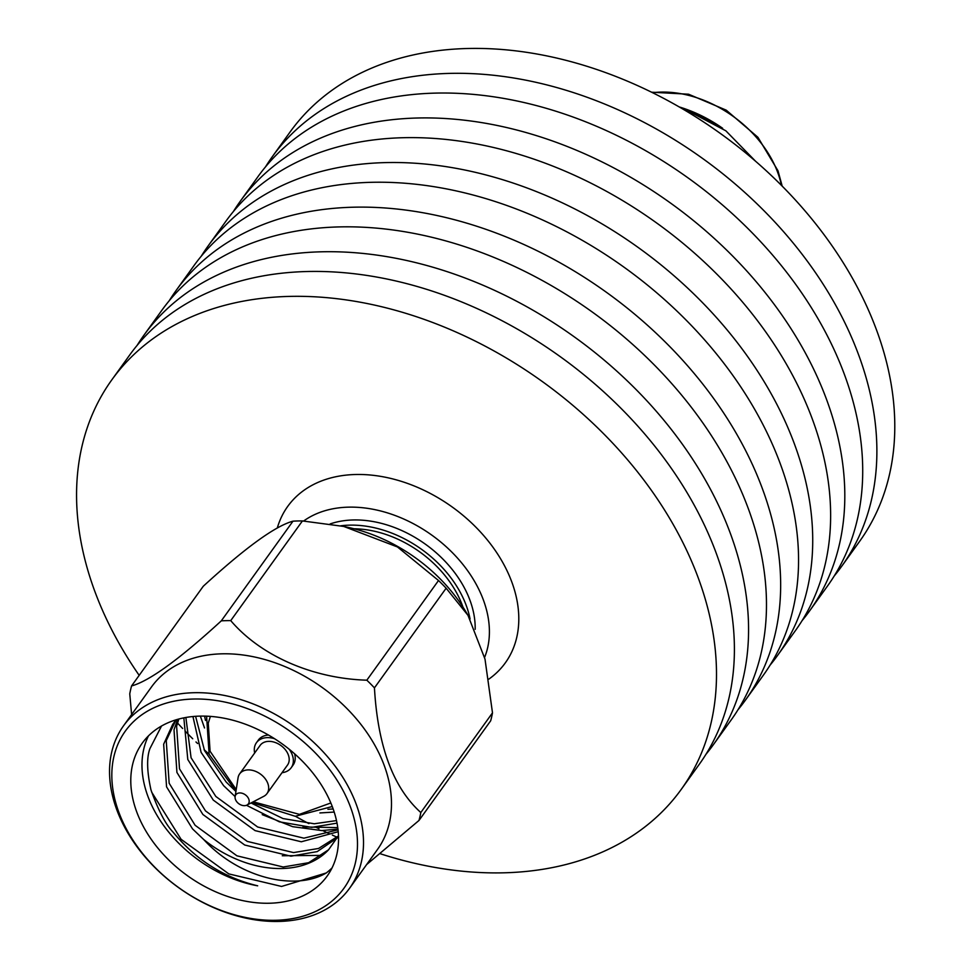 <?xml version="1.0" encoding="UTF-8"?>
<svg xmlns="http://www.w3.org/2000/svg" width="970" height="970" viewBox="0 0 970 970"><rect width="100%" height="100%" fill="white"/><g stroke="black" fill="none" stroke-linecap="round" stroke-linejoin="round"><path stroke-width="1.45" d="M737.976 709.797A350.703 249.993 -144.3 0 0 745.396 700.182L763.293 675.29A350.703 249.993 -144.3 0 0 719.267 357.384A350.703 249.993 -144.3 0 0 371.401 182.311A350.703 249.993 -144.3 0 0 193.879 265.756L175.982 290.648A350.703 249.993 -144.3 0 0 169.229 300.736M745.396 700.182A350.703 249.993 -144.3 0 0 701.371 382.277A350.703 249.993 -144.3 0 0 353.504 207.204A350.703 249.993 -144.3 0 0 175.982 290.648M705.893 754.393A350.703 249.993 -144.3 0 0 713.314 744.778L731.222 719.885A350.703 249.993 -144.3 0 0 687.196 401.992A350.703 249.993 -144.3 0 0 339.33 226.907A350.703 249.993 -144.3 0 0 161.808 310.351L143.899 335.244A350.703 249.993 -144.3 0 0 137.146 345.344M713.314 744.778A350.703 249.993 -144.3 0 0 669.288 426.885A350.703 249.993 -144.3 0 0 321.422 251.8A350.703 249.993 -144.3 0 0 143.899 335.244M380.519 853.818A350.703 249.993 -144.3 0 0 681.243 789.386L699.14 764.493A350.703 249.993 -144.3 0 0 655.114 446.588A350.703 249.993 -144.3 0 0 307.248 271.515A350.703 249.993 -144.3 0 0 129.725 354.959L111.817 379.852A350.703 249.993 -144.3 0 0 139.183 675.35M681.243 789.386A350.703 249.993 -144.3 0 0 637.205 471.481A350.703 249.993 -144.3 0 0 289.339 296.408A350.703 249.993 -144.3 0 0 111.817 379.852M177.486 722.989A350.703 249.993 -144.3 0 0 182.615 728.47M185.258 731.222A350.703 249.993 -144.3 0 0 192.727 738.764M195.976 741.953A350.703 249.993 -144.3 0 0 197.613 743.529M204.064 749.604A350.703 249.993 -144.3 0 0 209.059 754.151M295.45 816.291A350.703 249.993 -144.3 0 0 308.884 823.615M316.014 827.264A350.703 249.993 -144.3 0 0 318.984 828.756M322.695 830.562A350.703 249.993 -144.3 0 0 329.57 833.812M332.346 835.085A350.703 249.993 -144.3 0 0 337.099 837.219M488.88 679.097A134.018 95.533 -144.3 0 0 451.802 506.704A134.018 95.533 -144.3 0 0 277.311 527.995M484.588 657.43A115.685 82.462 -144.3 0 0 457.052 557.592A115.685 82.462 -144.3 0 0 348.509 507.152A115.685 82.462 -144.3 0 0 303.634 521.023M475.167 629.324A100.104 71.356 -144.3 0 0 426.085 544.691A100.104 71.356 -144.3 0 0 330.127 523.933M834.212 575.986A350.703 249.993 -144.3 0 0 841.633 566.371L859.529 541.478A350.703 249.993 -144.3 0 0 815.503 223.585A350.703 249.993 -144.3 0 0 467.637 48.5A350.703 249.993 -144.3 0 0 290.115 131.944L272.206 156.837A350.703 249.993 -144.3 0 0 265.465 166.937M841.633 566.371A350.703 249.993 -144.3 0 0 797.595 248.478A350.703 249.993 -144.3 0 0 449.74 73.393A350.703 249.993 -144.3 0 0 272.206 156.837M802.129 620.594A350.703 249.993 -144.3 0 0 809.55 610.979L827.458 586.086A350.703 249.993 -144.3 0 0 783.42 268.181A350.703 249.993 -144.3 0 0 435.566 93.108A350.703 249.993 -144.3 0 0 258.032 176.552L240.136 201.445A350.703 249.993 -144.3 0 0 233.382 211.533M809.55 610.979A350.703 249.993 -144.3 0 0 765.524 293.073A350.703 249.993 -144.3 0 0 417.658 118A350.703 249.993 -144.3 0 0 240.136 201.445M770.047 665.19A350.703 249.993 -144.3 0 0 777.467 655.574L795.376 630.682A350.703 249.993 -144.3 0 0 751.35 312.789A350.703 249.993 -144.3 0 0 403.484 137.704A350.703 249.993 -144.3 0 0 225.962 221.148L208.053 246.04A350.703 249.993 -144.3 0 0 201.299 256.141M777.467 655.574A350.703 249.993 -144.3 0 0 733.441 337.681A350.703 249.993 -144.3 0 0 385.575 162.596A350.703 249.993 -144.3 0 0 208.053 246.04M470.062 618.981A100.104 71.356 -144.3 0 0 349.539 525.146A100.104 71.356 -144.3 0 0 340.712 525.813M462.969 607.123A95.642 68.179 -144.3 0 0 354.062 528.783M176.54 719.655L172.672 724.444L163.651 744.232L166.561 786.84L192.521 828.889L203.7 839.523C239.335 878.456 295.717 891.127 326.259 872.964L281.555 886.447L228.811 873.897L181.111 839.317L151.575 791.969M322.27 855.382L282.258 855.758M337.754 827.616L302.992 826.949M204.573 716.09L205.482 720.443M319.882 812.945L334.189 812.072M192.933 716.515L201.117 752.405L223.609 785.664L235.116 796.588M246.489 805.282L279.36 821.82L311.685 827.374L337.014 823.13M183.839 717.848L187.792 759.486L213.242 800.068L255.061 830.611L301.318 841.778L338.215 831.702M177.631 719.34L174.018 729.816L176.928 772.435L202.875 814.473L244.707 845.015L290.964 856.183L317.214 851.599L337.427 837.801M132.502 764.954A113.866 81.165 35.7 0 1 142.226 743.19A113.866 81.165 35.7 0 1 282.052 743.784A113.866 81.165 35.7 0 1 327.096 876.152A113.866 81.165 35.7 0 1 201.214 884.531A113.866 81.165 35.7 0 1 132.502 764.954M148.471 735.878A113.866 81.165 -144.3 0 0 143.693 749.398A113.866 81.165 -144.3 0 0 257.668 885.816C224.07 877.717 195.904 859.869 173.194 832.26C165.725 824.621 158.328 810.508 150.98 789.919C146.894 771.393 146.555 757.594 149.95 748.549L161.553 725.984M326.259 872.964A113.866 81.165 -144.3 0 0 332.043 867.907M337.948 829.107L321.737 830.562L292.685 826.682L262.227 814.63M204.524 727.961L200.341 716.09M203.7 839.523A100.092 71.344 -144.3 0 0 328.575 849.781L338.481 835.691M327.921 809.307L333.134 808.944M195.6 716.296L204.524 750.586L226.192 782.062L235.916 791.447M250.987 802.966L282.985 818.559L314.268 823.772L336.481 820.584M185.876 717.461L191.078 757.764L215.837 796.467L257.656 827.01L303.913 838.177L338.033 829.823M178.856 719L176.613 726.215L179.511 768.834L205.47 810.871L247.302 841.414L293.546 852.581L318.536 848.471L338.324 836.019M176.031 719.813L166.246 740.631L169.156 783.239L195.115 825.288L236.935 855.819L283.191 866.998L308.63 862.706L328.575 849.781M355.457 862.548A134.624 95.969 35.7 0 1 155.018 867.435A134.624 95.969 35.7 0 1 193.515 699.03A134.624 95.969 35.7 0 1 355.457 862.548M361.41 861.748A139.183 99.219 -144.3 0 0 277.42 715.581A139.183 99.219 -144.3 0 0 123.529 725.815A139.183 99.219 -144.3 0 0 178.601 887.623A139.183 99.219 -144.3 0 0 349.515 888.35A139.183 99.219 -144.3 0 0 361.41 861.748M349.515 888.35L377.5 849.453A139.183 99.219 -144.3 0 0 389.382 822.851A139.183 99.219 -144.3 0 0 305.392 676.684A139.183 99.219 -144.3 0 0 151.514 686.918L123.529 725.815M289.242 749.264A21.401 15.265 35.7 0 1 293.037 763.62A21.401 15.265 35.7 0 1 291.206 767.719L293.073 765.124A21.401 15.265 -144.3 0 0 294.904 761.038A21.401 15.265 -144.3 0 0 294.625 753.823M268.532 735.054A21.401 15.265 -144.3 0 0 258.311 740.122L256.444 742.717A21.401 15.265 35.7 0 1 274.571 738.716M366.599 864.597L418.991 820.462A161.275 114.969 35.7 0 0 419.986 816.534A161.275 114.969 35.7 0 0 420.81 812.533C393.226 787.664 377.766 746.112 374.444 687.875A161.275 114.969 35.7 0 0 366.83 680.188C312.461 678.551 260.663 655.744 230.739 620.618A161.275 114.969 35.7 0 0 221.305 620.848C179.22 659.418 149.307 681.11 131.568 685.935A161.275 114.969 35.7 0 0 129.762 693.853L131.617 714.575M291.206 767.719A21.401 15.265 35.7 0 1 282.015 772.702M254.649 753.023A21.401 15.265 35.7 0 1 256.444 742.717M221.305 620.848L293.001 521.169C275.274 525.982 245.362 547.674 203.263 586.256L131.568 685.935M366.83 680.188L438.525 580.509L397.433 546.947L343.732 526.443L302.422 520.938L230.739 620.618M420.81 812.533L492.493 712.853L485 659.103L467.964 615.307L446.139 588.208L374.444 687.875M492.493 712.853A161.275 114.969 35.7 0 1 490.687 720.783L418.991 820.462M235.116 796.564L238.062 777.794A16.854 12.016 35.7 0 1 239.626 773.902L260.142 745.384A16.854 12.016 35.7 0 1 278.778 744.135A16.854 12.016 35.7 0 1 288.951 761.838A16.854 12.016 35.7 0 1 287.508 765.063L266.992 793.581A16.854 12.016 35.7 0 1 263.804 796.309L246.95 805.076A7.748 5.517 35.7 0 1 238.899 803.778A7.748 5.517 35.7 0 1 235.116 796.564A7.748 5.517 35.7 0 1 243.215 793.63A7.748 5.517 35.7 0 1 249.072 802.348A7.748 5.517 35.7 0 1 246.95 805.076M467.964 615.307L466.158 612.252A139.183 99.219 -144.3 0 0 348.169 527.401L343.719 526.443M293.001 521.169A161.275 114.969 35.7 0 1 302.422 520.938M438.525 580.509A161.275 114.969 35.7 0 1 446.139 588.208M239.626 773.902A16.854 12.016 35.7 0 1 258.262 772.666A16.854 12.016 35.7 0 1 268.435 790.356A16.854 12.016 35.7 0 1 266.992 793.581M683.292 109.307L694.993 113.538L722.662 128.295A113.866 81.165 -144.3 0 0 679.267 106.955M688.033 110.883L725.863 130.817L755.594 161.262M330.831 802.966L299.403 814.363L253.218 801.802M236.219 789.58L210.078 751.253L208.259 723.111L210.417 716.369M781.396 185.331A100.104 71.356 -144.3 0 0 777.637 172.26A100.104 71.356 -144.3 0 0 652.628 92.708M172.672 724.444L175.267 720.843M332.261 806.531L295.244 816.279L251.788 802.554M235.965 791.18L209.12 754.308L206.586 716.151M651.61 92.211L688.554 94.211L726.227 110.156L757.922 137.291L777.988 170.768L782.196 186.119"/></g></svg>
